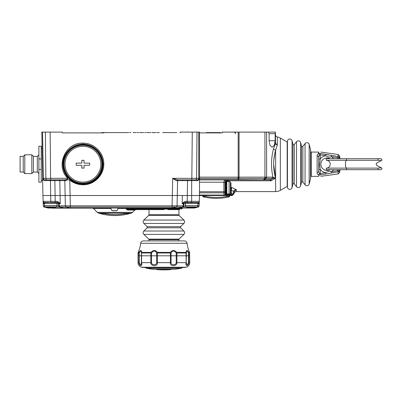 <?xml version="1.0" encoding="UTF-8"?>
<svg xmlns="http://www.w3.org/2000/svg" width="402" height="402" viewBox="0 0 402 402"><rect width="100%" height="100%" fill="white"/><g stroke="black" fill="none" stroke-linecap="round" stroke-linejoin="round"><path stroke-width="0.6" d="M196.97 179.865L197.93 179.865A1.568 1.568 -90 0 0 199.492 178.297L199.492 178.297A1.568 1.568 0 0 1 198.498 179.754A1.568 1.568 0 0 0 199.472 178.553L199.492 177.151L199.492 178.508L199.492 177.151L199.492 178.508L238.667 178.508L238.205 179.654L199.492 179.654L199.492 195.518L42.924 195.518L41.813 132.107L42.552 132.107L41.813 132.107M199.472 178.553A1.568 1.568 0 0 0 199.492 178.297L199.492 132.107L198.759 132.107L199.492 132.107M274.757 178.684L271.119 180.789L269.963 179.865L199.492 179.865L199.492 178.508M62.807 132.891L103.987 132.891M180.081 132.891L180.101 132.107L198.759 132.107L198.759 178.322L172.674 178.322C175.011 180.001 176.413 180.764 176.875 180.624L177.589 180.624L176.875 180.624A0.784 0.608 -90 0 1 177.478 179.865L177.513 179.865M67.812 178.322L67.415 179.252L67.717 179.704L69.782 180.136C73.661 183.191 78.043 184.734 82.928 184.769C94.666 185.156 105.128 173.91 103.706 162.132C102.987 151.71 93.47 142.936 82.928 143.147C65.204 142.253 55.044 166.307 67.812 178.322L43.356 178.322L42.552 132.107L62.315 132.107L62.335 132.891M198.096 179.855L198.221 179.835A1.568 1.568 0 0 1 197.93 179.865L196.608 179.865L197.93 179.865A1.568 1.568 0 0 0 198.221 179.835M199.307 179.041L199.447 178.674M194.563 180.629L197.357 180.634A0.784 0.568 -90 0 1 197.93 179.865L197.93 179.865A1.568 1.568 -90 0 0 199.492 178.297C199.688 179.292 198.98 180.071 197.357 180.634L182.608 180.624A0.784 0.709 90 0 1 183.322 179.865L177.478 179.865L172.674 178.322L172.317 195.518L223.899 195.518A1.568 1.568 0 0 0 225.004 195.06L225.758 194.307L230.16 194.412A1.568 1.06 22.5 0 0 230.944 194.412L230.673 195.06L225.004 195.06A1.568 0.442 -135 0 0 225.004 194.739L225.653 194.091L225.653 194.412A1.568 1.568 0 0 0 226.11 193.307L226.17 193.186M178.262 179.865L178.297 179.865A0.784 0.709 -90 0 0 177.589 180.624L177.282 195.518L177.589 180.624L182.608 180.624L177.589 180.624M177.408 179.87A0.784 0.608 90 0 1 177.478 179.865L197.402 179.865A1.568 1.357 -90 0 0 198.759 178.322L199.492 178.297L198.925 179.503M198.844 179.568L198.417 179.784M193.402 179.865L187.573 179.865L187.196 201.357L185.417 201.362L183.523 202.246L182.407 203.618M192.372 179.865L183.915 179.865M103.741 165.393L103.716 162.292M42.657 180.317L42.723 184.061M42.712 183.498L42.924 195.518L172.317 195.518L172.066 207.015L186.347 207.015M41.828 132.891L42.009 143.323M42.014 143.459L42.728 184.428M41.235 148.549L41.451 148.011L42.089 147.77L42.029 144.484M67.717 179.704L65.541 180.624L54.843 180.624L55.22 201.357L56.999 201.362L50.752 201.357L50.486 180.624L44.758 180.624C42.969 179.85 42.255 179.086 42.622 178.322L43.471 179.689M67.37 179.267L64.938 179.865L44.185 179.865A0.784 0.573 -90 0 1 44.758 180.624L47.853 180.624M64.154 179.865L64.119 179.865A0.784 0.709 -90 0 1 64.828 180.624L65.134 195.518L64.828 180.624L65.541 180.624A0.784 0.608 -90 0 0 64.938 179.865L50.044 179.865M67.204 180.011L67.576 179.789M44.165 179.865L43.788 179.81M49.004 179.865L50.486 179.865L50.486 180.624L54.843 180.624L54.843 179.865L48.737 179.865M47.049 179.865L44.19 179.865A1.568 1.568 0 0 1 42.622 178.322L43.356 178.322A1.568 1.357 -90 0 0 44.712 179.865L44.185 179.865A1.568 1.568 0 0 1 42.622 178.322C42.562 179.121 43.084 179.634 44.185 179.865M53.642 179.865L54.657 179.865M65.878 179.729L66.405 179.588M58.501 179.865L59.094 179.865A0.784 0.709 -90 0 1 59.808 180.624L60.235 203.774L58.893 202.246L56.999 201.362A1.251 0.407 -90 0 0 57.406 202.568L55.667 202.583M42.863 179.131L44.064 179.86A1.568 1.568 90 0 1 42.803 179.031L42.803 179.222M42.903 179.191L43.26 179.558M82.928 144.162C92.942 143.971 102.048 152.207 102.892 162.202C104.44 173.443 94.535 184.744 82.928 184.417C72.722 184.644 63.466 175.91 62.923 165.9C61.712 154.564 71.571 143.866 82.928 144.162L82.928 143.147M67.471 176.212L74.35 182.036L82.928 184.091L91.505 182.036L98.384 176.212M76.35 183.297L79.752 184.161M122.786 132.58L118.469 132.58L122.786 132.58M219.065 132.891L219.065 132.58L219.959 132.58L219.065 132.58L219.065 132.891L222.195 132.891L222.195 132.107L238.175 132.107L238.175 177.151L199.492 177.151L199.492 164.207M162.704 132.58C161.694 132.58 161.694 132.58 162.704 132.58L176.795 132.58C177.8 132.58 177.8 132.58 176.795 132.58L162.704 132.58M101.641 132.58C100.636 132.58 100.636 132.58 101.641 132.58L115.731 132.58C116.736 132.58 116.736 132.58 115.731 132.58L101.641 132.58M122.384 132.58L121.469 132.58L122.384 132.58M125.926 132.58L128.781 132.58L125.926 132.58M130.946 132.58L129.69 132.58L130.946 132.58M133.117 132.58L135.971 132.58L133.117 132.58M136.886 132.58L138.71 132.58L136.886 132.58M143.62 132.58L139.625 132.58L143.62 132.58M145.906 132.58L144.65 132.58L145.906 132.58M150.81 132.58L146.815 132.58L150.81 132.58M155.951 132.58L151.84 132.58L155.951 132.58M157.891 132.58L156.865 132.58L157.891 132.58M159.262 132.58L158.232 132.58L159.262 132.58M120.429 132.58L121.992 132.58L120.429 132.58M128.258 132.58C129.263 132.58 129.263 132.58 128.258 132.58L114.163 132.58C113.158 132.58 113.158 132.58 114.163 132.58L128.258 132.58M120.339 132.58L120.801 132.58L120.339 132.58M118.469 132.58L119.052 132.58L118.469 132.58M119.052 132.58L120.922 132.58L119.052 132.58M121.153 132.58L120.801 132.58L121.153 132.58M119.404 132.58L121.037 132.58L119.404 132.58M246.074 179.865L228.462 179.865C226.914 180.126 226.13 180.91 226.11 182.212L226.11 193.307A1.568 1.105 180 0 1 225.653 194.091L225.653 192.256A1.568 1.105 180 0 0 226.11 191.473L226.11 190.282L226.653 191.839M226.442 191.241L226.11 192.432L226.11 190.287M263.591 179.865L238.205 179.654A1.568 0.583 -90 0 1 237.914 179.865M229.507 196.241L229.557 195.518L229.894 195.518L223.899 195.518L223.899 191.739L225.004 191.739L225.004 182.212L225.653 182.212C225.678 180.91 226.612 180.126 228.462 179.865L228.462 180.789A2.347 1.422 0 0 0 226.11 182.201L225.653 182.212L225.653 192.256L225.004 192.523A1.568 1.06 -112.5 0 0 225.004 191.739L226.11 191.473M230.964 190.176L231.266 190.176L231.783 187.503L236.291 189.608L231.783 187.503L230.964 187.503M275.104 151.966L273.797 160.107M273.641 164.408L275.591 178.212C272.988 168.8 273.008 159.408 275.641 150.036L277.35 144.921L275.641 150.036A2.347 1.181 -164.3 0 1 273.586 148.926M275.531 143.378A1.568 0.97 -21.6 0 1 275.45 143.67L277.35 144.921L275.531 143.343L277.35 144.921L277.35 136.961A9.397 9.397 180 0 1 280.34 138.062L287.174 142.012L287.174 186.402L280.34 190.347L280.34 138.062M275.285 142.564L275.45 143.67L273.511 148.82A2.347 1.181 15.7 0 0 275.641 150.036L275.641 191.603A9.397 9.397 180 0 0 280.34 190.347M275.45 143.67A1.568 0.97 -21.6 0 0 275.531 143.343L275.43 132.107L266.611 132.107L268.385 132.107L269.114 133.675L275.174 133.675L275.174 140.72L274.29 145.313L272.144 147.217L270.003 145.313L269.114 140.72L269.114 133.675M275.531 143.343L275.174 133.675M219.065 132.58L217.502 132.58L217.502 132.891L217.502 132.58L216.718 132.58C215.713 132.58 215.713 132.58 216.718 132.58L208.889 132.58L208.889 132.891L208.889 132.58L207.321 132.58L207.321 132.891L207.321 132.58L206.538 132.58C205.533 132.58 205.533 132.58 206.538 132.58L220.633 132.58C221.638 132.58 221.638 132.58 220.633 132.58L219.065 132.58L220.633 132.58C221.638 132.58 221.638 132.58 220.633 132.58L219.065 132.58M199.492 132.891L222.195 132.891M238.175 132.107L266.611 132.107L266.611 177.151L272.898 177.151C270.878 167.458 271.084 158.016 273.511 148.82L273.119 150.308M272.646 152.443L272.521 153.072M271.973 156.624L271.727 158.996M271.546 166.212L271.667 168.574M276.415 144.619L275.616 143.961M271.119 180.789L228.462 180.789L271.119 180.789L270.832 179.679L264.305 179.654L265.747 178.523L264.913 178.523L272.847 178.413L270.832 179.679A1.568 1.513 -64.1 0 1 270.124 179.88M272.847 178.413L275.591 178.212L273.335 177.272A1.568 1.171 76.5 0 1 272.847 178.413M225.004 182.212L225.517 179.865C224.452 180.126 223.909 180.91 223.899 182.212L225.004 182.212M238.11 178.508L238.175 177.151L266.611 177.151A1.568 1.417 -90 0 1 265.903 178.508L272.184 178.508A1.568 1.417 -90 0 0 272.898 177.151L273.335 177.272M265.747 178.523A1.568 1.261 79.4 0 0 266.305 177.166L265.466 177.166A1.568 0.844 97.5 0 1 264.913 178.523L263.466 179.654A1.568 0.583 -90 0 1 263.174 179.865L263.466 179.654M271.682 179.141L272.214 178.81M269.963 179.865L269.963 179.865A1.568 1.417 -90 0 0 270.672 179.654A1.568 1.417 90 0 1 269.963 179.865L264.807 179.865M199.492 179.865L235.899 179.865M226.175 181.669L226.371 181.141A2.347 2.347 0 0 0 226.175 181.669A2.347 2.347 0 0 1 226.371 181.141M226.703 180.654L227.18 180.242A2.347 2.347 0 0 0 226.703 180.654A2.347 2.347 0 0 1 227.18 180.242M227.783 179.96L228.085 179.895A2.347 2.347 0 0 0 227.783 179.96A2.347 2.347 0 0 1 228.09 179.89M231.728 195.518A1.568 1.568 0 0 0 232.833 195.06A1.568 1.568 0 0 1 231.728 195.518A1.568 1.105 -90 0 0 232.507 195.06L230.673 195.06A1.568 1.105 -90 0 1 229.894 195.518L231.728 195.518L229.894 195.518L230.16 193.543M226.502 195.518L225.014 195.518M224.643 195.518L224.346 195.518M224.045 195.518L223.899 195.518A1.568 1.568 0 0 0 225.004 195.06M224.457 195.417A1.568 1.568 0 0 1 223.899 195.518L226.11 195.518L226.869 194.307A1.568 0.392 105 0 0 227.029 193.955M230.964 189.674L231.266 190.176L233.617 191.357C233.899 190.407 234.793 189.824 236.291 189.608L236.291 191.603L236.291 189.608L234.019 191.739L233.939 193.307A1.568 1.568 45 0 1 233.482 194.412L232.507 195.06L233.482 194.412A1.568 1.568 0 0 0 233.939 193.307L233.939 193.221M230.371 193.307L233.482 193.307L233.482 192.387L233.939 192.387L234.019 191.739A1.568 0.407 -164.4 0 0 233.617 191.357L233.482 192.292M231.266 190.176L231.266 193.307A1.568 1.105 90 0 1 230.944 194.412L233.155 194.412A1.568 0.442 45 0 0 233.482 194.412A1.568 1.568 0 0 0 233.939 193.307L233.939 193.307A1.568 1.568 0 0 1 233.838 193.864M233.482 192.387L233.482 193.307L233.939 193.307M226.014 193.849L226.205 193.136M226.165 193.201A1.568 1.462 45 0 1 225.758 194.307L225.617 194.447M275.285 132.851L275.43 132.258M230.964 188.262L231.783 187.503M233.617 191.357L234.12 190.533M238.406 177.151L237.688 179.865M238.848 177.151A1.568 0.472 87.5 0 1 238.667 178.508L264.647 178.508A1.568 0.583 90 0 0 264.933 177.151L264.933 132.107M272.898 177.151A1.568 1.417 90 0 1 272.184 178.508M216.718 132.58L220.633 132.58C221.638 132.58 221.638 132.58 220.633 132.58L216.718 132.58C215.713 132.58 215.713 132.58 216.718 132.58M206.538 132.58L220.633 132.58C221.638 132.58 221.638 132.58 220.633 132.58L206.538 132.58C205.533 132.58 205.533 132.58 206.538 132.58M318.253 176.342L318.575 176.327L318.253 176.342C321.59 176.342 321.59 176.342 318.253 176.342L311.254 176.342L311.228 152.072L318.253 152.072C321.59 152.072 321.59 152.072 318.253 152.072M317.118 156.051A1.568 1.025 -0 0 1 318.685 157.076L319.414 154.86L318.575 153.514C317.429 154.267 316.947 155.112 317.118 156.051L317.118 172.363A1.568 1.025 0 0 0 318.685 171.337L319.414 173.553L318.575 174.895L320.469 174.92L320.248 173.558L319.414 173.553L318.575 174.895C317.434 174.146 316.947 173.302 317.118 172.363A1.568 1.025 180 0 0 318.178 172.091M318.575 176.327L318.791 176.282C321.716 176.337 321.716 176.337 318.791 176.282C321.716 176.337 321.716 176.337 318.791 176.282L318.791 174.885M318.575 152.087L318.791 152.132C321.716 152.072 321.716 152.072 318.791 152.132C321.716 152.072 321.716 152.072 318.791 152.132L318.575 153.514L319.278 153.443M318.575 153.514L319.414 154.86L320.248 154.855L319.414 154.86L318.791 153.529L320.469 153.494L338.162 156.614A1.568 1.226 0 0 1 339.474 157.564L337.946 157.825L338.162 154.494L338.162 156.614L332.63 155.584M318.927 155.514L318.791 155.941M318.685 158.463L318.685 158.202M318.685 157.076L318.691 171.634M318.696 171.775L318.721 172.041M331.057 155.293L332.183 155.504M323.208 153.951L328.786 154.815M319.218 174.96L319.902 174.981M325.037 174.151L326.394 173.935M320.469 174.92L337.348 171.95M325.369 172.729L325.615 172.689A8.613 8.613 0 0 1 320.248 169.423L320.248 173.558L325.615 172.689C328.489 171.242 330.364 170.93 331.253 171.749L331.469 173.036L338.162 171.795L337.946 170.584L339.474 170.85A1.568 1.226 180 0 1 338.162 171.795L338.162 173.915L338.162 171.795A1.568 1.226 180 0 0 339.474 170.85A38.783 38.783 0 0 0 339.66 169.684M319.414 154.86L318.791 153.529L318.791 152.132L318.791 153.529M320.469 153.494L320.248 154.855L325.62 155.725C328.484 157.167 330.359 157.478 331.253 156.659L337.946 157.825A37.23 37.23 0 0 1 338.092 158.725M325.836 154.393L325.64 155.574M331.469 155.378L331.253 156.659A8.613 8.613 0 0 1 333.745 158.725M338.162 156.614A1.568 1.226 0 0 1 339.474 157.564A38.783 38.783 0 0 1 339.66 158.725M333.745 169.684A8.613 8.613 0 0 1 331.253 171.749L337.946 170.584A37.23 37.23 0 0 0 338.092 169.684M325.615 172.689L325.836 174.016M330.132 169.684A6.261 6.261 0 0 1 320.836 164.207A6.261 6.261 0 0 1 330.132 158.725M318.685 170.212L318.685 169.423L320.248 169.423L319.545 164.212L320.248 158.986L318.685 158.986L318.685 161.292M318.685 169.423L318.685 167.222M318.685 167.091L318.685 163.333M318.685 162.549L318.685 161.825M340.022 158.725A39.145 39.145 0 0 0 339.474 155.705L339.474 157.564M340.022 169.684A39.145 39.145 0 0 1 339.474 172.704L339.474 170.85M319.952 168.016L319.58 165.242M318.685 168.83L318.685 165.121M318.685 162.529L318.685 159.473M377.051 165.594A1.568 1.568 0 0 1 376.739 165.383A1.568 1.568 0 0 0 377.051 165.594L381.9 168.167L377.051 165.594C375.945 164.669 375.945 163.74 377.051 162.815L381.9 160.292L377.051 162.815C375.945 163.74 375.945 164.669 377.051 165.594L381.257 167.785L378.041 168.121L326.318 168.121A3.914 3.914 0 0 0 330.233 164.207A3.914 3.914 0 0 0 326.318 160.292L326.318 158.725L378.041 158.725C380.624 158.398 381.91 158.906 381.9 160.242L381.85 159.74M381.257 160.629L378.041 160.292L326.318 160.292M381.9 160.292L377.051 162.815A1.568 1.568 0 0 0 376.744 163.026A1.568 1.568 0 0 1 377.051 162.815M381.704 159.348L381.423 159.051M380.92 158.85L380.418 158.775M379.709 158.735L378.895 158.725M381.9 168.167C382.217 169.368 380.93 169.875 378.041 169.684L378.845 169.684M379.111 169.684L379.789 169.674M380.372 169.644L381.076 169.518M381.362 169.393L381.674 169.116M381.9 168.121L381.257 167.785M378.041 168.121L378.041 169.684L326.318 169.684L326.318 168.121M376.483 165.096A1.568 1.568 0 0 1 376.307 164.76A1.568 1.568 0 0 0 376.483 165.096M376.307 163.649A1.568 1.568 0 0 1 376.488 163.312A1.568 1.568 0 0 0 376.307 163.649M226.758 196.427L227.276 196.342M227.301 196.337L227.592 196.297M229.557 195.518L229.557 196.759L229.557 196.307L226.426 196.488A55.441 55.441 0 0 1 206.07 196.488L202.94 196.307L202.94 196.759L202.94 195.518M202.94 196.759A56.365 56.365 0 0 0 229.557 196.759M203.191 196.191L204.517 196.246M206.045 196.483L206.07 195.518M230.964 192.156L230.964 183.227A5.166 5.166 0 0 0 230.401 182.121A1.568 1.568 0 0 0 229.1 181.428L229.1 193.955A1.568 1.568 180 0 0 230.401 193.261A5.166 5.166 0 0 0 230.964 192.156M226.567 193.663L226.813 193.955L226.813 181.428L229.1 181.428M226.813 193.955L229.1 193.955M226.16 192.613L226.648 192.166M226.658 192.045L226.11 192.608M226.527 186.855L226.627 187.267M226.648 187.427L226.658 187.694M226.11 185.101L226.658 183.372L226.12 182.774M226.467 184.287L226.301 184.694M226.281 182.136L226.582 181.699M226.658 193.799L226.11 193M226.11 189.337C226.803 188.111 226.803 187.01 226.11 186.046M226.472 184.267L226.11 182.95M310.56 149.725A3.131 3.131 0 0 1 310.661 150.519L310.661 177.895A3.131 3.131 0 0 1 310.56 178.689L309.168 183.98L309.168 144.429L310.56 149.725L310.56 178.689M287.174 144.223L287.44 141.182A2.347 2.347 0 0 1 292.053 140.79L292.942 144.187A0.784 0.784 0 0 0 294.309 144.479L296.505 141.74A2.347 2.347 0 0 1 300.611 142.609L301.5 146.006A0.784 0.784 0 0 0 302.872 146.298L305.063 143.559A2.347 2.347 0 0 1 309.168 144.429M287.174 184.191L287.44 187.226A2.347 2.347 0 0 0 292.053 187.618L292.942 184.222A0.784 0.784 0 0 1 294.309 183.935L296.505 186.674A2.347 2.347 0 0 0 300.611 185.799L301.5 182.402A0.784 0.784 0 0 1 302.872 182.111L305.063 184.855A2.347 2.347 0 0 0 309.168 183.98M196.885 207.07L198.181 207.03L194.196 208.045L178.784 208.045A1.251 1.251 0 0 0 179.106 208.005L182.789 207.015L183.719 205.899M193.623 207.422L193.623 208.005L179.026 208.005A1.251 1.131 90 0 1 178.729 208.045L178.784 208.045A1.251 1.251 90 0 0 179.106 208.005L179.026 208.005A1.251 1.136 90 0 1 178.729 208.045L110.952 208.045A3.523 3.523 0 0 0 112.073 210.623L114.475 210.623L112.073 210.623M116.876 210.623L112.289 210.708L116.876 210.623A3.523 3.523 0 0 0 117.997 208.045L127.052 208.045L117.997 208.045L127.052 208.045L127.052 208.502A1.568 1.085 16.2 0 0 126.459 208.502A1.568 0.839 90 0 1 127.052 208.045L182.92 208.045L163.875 208.045L163.875 208.502L127.052 208.502L126.861 209.151L128.333 209.613L126.861 209.151L157.383 209.14L157.137 209.613L149.896 209.613M63.687 208.045L50.752 208.045L63.687 208.045A1.251 1.131 -90 0 1 63.39 208.005L59.627 207.015L70.35 207.015L69.782 180.136M56.983 205.849L58.692 205.849L58.622 203.774L58.692 205.849L59.622 207.015A1.251 1.251 0 0 1 59.541 206.99A1.251 1.251 0 0 0 59.622 207.015L63.31 208.005A1.251 1.251 0 0 0 63.632 208.045A1.251 1.251 0 0 1 63.31 208.005L48.22 208.045L44.3 207.04M50.752 207.422L50.752 208.045L48.788 208.045L48.793 207.422M70.144 208.005L69.832 208.045A1.251 1.136 -90 0 1 69.541 208.005L66.199 207.015L65.365 205.849L65.134 195.518M117.605 208.045L111.344 208.045M194.583 207.985L198.116 207.04M194.211 208.045L198.181 207.03L199.131 205.919M197.93 203.759L199.206 203.774L199.492 195.518L199.291 201.357L191.664 201.357L191.664 179.865L193.131 179.865M199.231 203.02L199.206 203.769L198.04 202.568L185.01 202.568L182.181 203.774L183.794 203.774L183.724 205.849A1.251 1.251 0 0 1 183.719 205.884L183.724 205.849A1.251 1.251 0 0 1 183.694 206.075L183.603 206.342A1.251 1.251 0 0 1 183.588 206.372A1.251 1.251 0 0 0 183.603 206.342L183.583 206.387M172.775 208.005L172.875 208.005A1.251 1.141 -90 0 1 172.579 208.045L176.217 207.015A1.251 1.136 90 0 0 177.061 205.849L183.724 205.849L182.794 207.015L179.106 208.005M121.208 207.015L70.35 207.015L70.35 208.005L172.066 208.005L172.126 207.015M56.069 207.015L59.622 207.015L63.39 208.005L60.049 207.015L59.205 205.849L58.692 205.849A1.251 1.251 0 0 0 58.732 206.12A1.251 1.251 0 0 1 58.692 205.849L58.622 203.774A1.251 1.251 90 0 0 57.37 202.568L57.858 202.663M52.396 202.568C51.431 203.256 50.335 203.256 49.104 202.568L44.376 202.568L43.21 203.769L44.125 203.759M43.29 205.93L44.235 207.03L45.532 207.07M193.623 208.005L191.664 208.045L191.664 207.422M199.286 201.392L199.246 202.643M197.884 205.919L199.136 205.849L199.286 201.442M198.04 202.568A1.251 1.251 0 0 0 199.291 201.357L199.291 201.357A1.251 1.251 0 0 1 198.04 202.568L198.04 202.568A1.251 1.251 0 0 0 199.291 201.357A1.251 1.251 0 0 1 198.04 202.568A1.251 1.251 0 0 0 199.291 201.357A1.251 1.251 0 0 1 198.04 202.568M194.93 202.568L194.256 202.568C195.673 203.256 196.447 203.256 196.583 202.568L196.583 202.658M196.312 202.568L197.08 202.568M186.332 202.568L193.312 202.568C192.342 203.256 191.246 203.256 190.02 202.568L191.664 202.568L190.02 202.568M172.875 208.005L179.026 208.005L182.367 207.015L183.212 205.849L183.282 203.774L183.794 203.774A1.251 1.251 0 0 1 185.046 202.568L185.438 202.568L185.046 202.568A1.251 1.251 0 0 0 183.794 203.774A1.251 1.251 0 0 1 184.654 202.628M187.518 203.105L186.749 202.568L189.076 202.568L186.749 202.568C186.885 203.256 187.659 203.256 189.076 202.568L189.071 202.568M183.553 203.005A1.251 0.734 -122.6 0 0 183.523 202.246A1.251 0.734 57.4 0 1 183.553 203.005A1.251 1.136 90 0 0 183.282 203.774M184.875 202.573L185.583 202.568M56.255 202.568L50.752 202.568L50.752 201.357L43.125 201.357A1.251 1.251 0 0 0 44.376 202.568A1.251 1.251 0 0 1 43.125 201.357L43.125 201.357A1.251 1.251 0 0 0 44.376 202.568L45.315 202.653M46.104 202.568L46.501 202.568M47.526 202.568L48.16 202.568L47.526 202.568M56.833 202.568L57.37 202.568M185.01 202.568A1.251 0.407 -90 0 0 185.417 201.362L191.664 201.357L187.196 201.357L187.196 202.568L185.01 202.568M44.376 202.568L43.125 201.357L43.28 205.849L44.532 205.919M43.2 203.447L43.165 202.497M43.195 203.392L42.924 195.518M43.622 203.764L43.31 203.769M57.541 202.573L58.009 202.673M177.282 195.518L177.056 205.849L59.205 205.849L59.134 203.774L60.235 203.774L58.863 203.005A1.251 0.734 -57.4 0 1 58.893 202.246M57.014 203.774L59.134 203.774A1.251 1.136 -90 0 0 58.863 203.005L56.803 202.568M58.622 203.774A1.251 1.251 0 0 0 57.762 202.628A1.251 1.251 0 0 1 58.622 203.774L59.134 203.774M172.076 206.352L172.086 205.99M169.815 209.14L157.383 209.14L157.137 209.613L157.247 209.151M178.935 209.613L179.458 209.482M169.93 209.151L169.82 209.613L169.93 209.151L169.82 209.613L169.93 209.151L180.066 209.151M149.001 240.924L149.001 239.692L178.749 239.692L149.001 239.692L148.76 239.13L163.875 239.13L148.76 239.13L143.846 234.396L163.875 234.396L143.846 234.396C142.896 233.271 142.896 232.14 143.846 231.014L183.9 231.014L143.846 231.014L147.192 227.788L163.875 227.788L147.192 227.788L147.192 226.663L180.553 226.663L147.192 226.663L143.846 223.437L163.875 223.437L143.846 223.437C142.896 222.311 142.896 221.18 143.846 220.055L183.9 220.055L143.846 220.055L148.76 215.321L163.875 215.321L148.76 215.321L149.001 214.758L178.749 214.758L149.001 214.758L149.001 209.613L163.875 209.613L128.333 209.613A1.568 1 -90 0 0 127.625 210.07A1.568 1 -90 0 1 128.333 209.613L159.74 209.613M128.359 213.356L128.489 213.909A56.365 56.365 0 0 0 131.228 213.16A3.131 3.131 0 0 0 132.534 212.377L134.841 210.07L127.625 210.07L126.253 209.176M128.489 213.452L125.122 213.648A55.396 55.396 0 0 1 104.766 213.648L101.399 213.452L101.399 213.909A56.365 56.365 0 0 1 98.666 213.16A3.131 3.131 0 0 1 97.354 212.377L93.485 208.502L92.375 208.045M117.967 208.502L126.459 208.502L126.263 209.151A1.568 1.085 -163.5 0 1 126.861 209.151M178.749 240.924L178.985 239.13L163.875 239.13L178.985 239.13L183.9 234.396L163.875 234.396L183.9 234.396C184.85 233.271 184.85 232.14 183.9 231.014L180.553 227.788L163.875 227.788L180.553 227.788L180.553 226.663L183.9 223.437L163.875 223.437L183.9 223.437C184.85 222.311 184.85 221.18 183.9 220.055L178.985 215.321L163.875 215.321L178.985 215.321L178.925 209.613L168.011 209.613M128.333 209.613L135.946 209.613L134.841 210.07M101.53 213.356L101.877 213.321M102.364 213.326L102.832 213.367M103.264 213.412L103.957 213.507M125.122 213.648L125.932 213.507M126.625 213.412L127.057 213.367M127.524 213.326L128.012 213.321M142.268 267.375L185.478 267.375A0.784 0.784 0 0 1 185.146 267.38L142.599 267.38A0.784 0.784 0 0 1 142.268 267.375A93.942 93.942 0 0 1 141.625 267.219A4.698 4.698 0 0 1 138.042 262.657L138.042 255.803L189.709 255.803L138.042 255.803L138.042 253.004L138.881 253.004L138.042 253.004L138.172 252.371A31.316 31.316 0 0 0 140.655 243.28L187.091 243.28A31.316 31.316 0 0 0 189.573 252.371L188.739 252.371A1.568 0.819 147 0 1 188.523 253.004L188.523 262.657C187.347 265.33 186.634 265.33 186.382 262.657L186.387 263.099M185.478 267.375A93.942 93.942 0 0 0 186.126 267.219A4.698 4.698 0 0 0 189.709 262.657L188.87 262.657C188.121 266.672 185.091 266.667 186.171 262.657L176.925 262.657C176.94 266.672 169.634 266.667 170.413 262.657L157.338 262.657C158.117 266.667 150.805 266.672 150.825 262.657L150.906 263.325M152.715 269.224L175.031 269.224A93.942 93.942 0 0 0 181.212 268.28A0.784 0.784 0 0 0 181.518 268.149L146.227 268.149A0.784 0.784 0 0 0 146.534 268.28A93.942 93.942 0 0 0 152.715 269.224A0.784 0.784 0 0 0 152.901 269.224M170.689 269.647L157.056 269.647A93.942 93.942 0 0 0 170.689 269.647A0.784 0.784 0 0 0 171.011 269.551L156.74 269.551A4.698 4.698 0 0 0 156.021 269.234M141.579 262.657L141.579 255.803L141.368 262.657C141.112 265.33 140.398 265.33 139.223 262.657L138.881 262.657L139.012 252.371C140.539 249.918 141.434 249.918 141.695 252.371L141.579 253.004L150.825 253.004L150.825 262.657L141.579 262.657C142.655 266.672 139.63 266.667 138.881 262.657L138.042 262.657M186.402 263.546L186.433 263.943M186.171 262.807L186.151 263.787M187.885 265.094L188.87 262.657L188.523 262.657M139.861 265.094L140.313 265.471M141.599 265.114L141.615 264.601M156.649 263.099L156.695 262.657C157.242 265.33 151.358 265.33 151.519 262.657L151.519 253.004C153.499 250.431 155.222 250.431 156.695 253.004L156.695 262.657L157.338 262.657L157.338 253.004L156.695 253.004A1.568 0.729 143.7 0 1 157.373 252.371L157.338 253.004L170.413 253.004L170.378 252.371C172.247 249.923 174.408 249.923 176.855 252.371L176.227 253.004L176.227 262.657C176.388 265.335 170.508 265.33 171.056 262.657L171.056 253.004C172.513 250.436 174.237 250.436 176.227 253.004L176.925 253.004L176.925 262.657L176.925 255.803M139.223 262.687L139.263 263.099M139.388 263.546L139.589 263.943M141.348 263.546L141.363 263.099M144.509 267.395A4.698 4.698 0 0 1 146.227 268.149M183.237 267.395A4.698 4.698 0 0 0 181.518 268.149M171.724 269.234A4.698 4.698 0 0 0 171.011 269.551M157.056 269.647A0.784 0.784 0 0 1 156.74 269.551M140.655 243.28A2.663 2.663 0 0 1 143.298 240.924L184.448 240.924A2.663 2.663 0 0 1 187.091 243.28M186.056 252.35L186.056 252.371C186.302 249.918 187.196 249.918 188.739 252.371L188.87 253.004L189.709 253.004L188.87 253.004L188.739 252.371M138.172 252.371L139.012 252.371A1.568 0.819 33 0 0 139.223 253.004C140.529 250.431 141.243 250.431 141.368 253.004A1.568 1.095 176.6 0 1 141.695 252.371L150.891 252.371L151.519 253.004L150.825 253.004L150.891 252.371C153.328 249.918 155.489 249.918 157.373 252.371L170.378 252.371A1.568 0.729 36.3 0 1 171.056 253.004L170.413 253.004L170.413 262.657L171.056 262.657M186.417 252.491L186.171 262.657L186.056 252.371A1.568 1.095 3.4 0 1 186.382 253.004C186.498 250.431 187.211 250.431 188.523 253.004L188.87 253.004L188.87 262.657M141.479 251.28L141.695 252.371A1.568 1.095 -3.4 0 0 141.368 253.004L141.233 251.863M139.6 252.34L139.223 253.004L139.223 262.657M188.287 251.727L187.935 251.27M186.382 253.004L176.925 253.004L176.855 252.371L186.056 252.371A1.568 1.095 -176.6 0 1 186.277 252.657M128.253 213.97A56.365 56.365 0 0 1 101.636 213.97L101.636 213.512L104.766 213.693A55.441 55.441 0 0 0 125.122 213.693L128.253 213.512L128.253 213.97L128.188 213.442M103.219 213.457L101.701 213.442M127.303 213.397L126.911 213.432M126.288 213.502L125.479 213.628M101.636 213.512L101.636 213.97M57.014 205.558A1.568 1.568 90 0 1 56.32 206.854A5.166 5.166 0 0 1 55.215 207.422L46.29 207.422A5.166 5.166 0 0 1 45.18 206.854A1.568 1.568 -90 0 1 44.486 205.558L44.486 203.271L57.014 203.271L57.014 205.558L44.486 205.558M53.34 202.568L55.069 203.116L56.059 202.568L56.742 203.035M44.778 203.02L44.486 203.271M45.833 202.613L46.275 203.105M51.587 202.985L51.175 203.08M51.019 203.1L50.752 202.568M54.381 202.995L53.391 202.593M47.486 202.568L48.16 202.568L46.431 203.116L45.441 202.568L44.642 203.116M46.009 202.568L47.325 202.93M54.175 202.93L55.491 202.568M197.93 205.558A1.568 1.568 90 0 1 197.236 206.854A5.166 5.166 0 0 1 196.126 207.422L187.201 207.422A5.166 5.166 0 0 1 186.096 206.854A1.568 1.568 -90 0 1 185.402 205.558L185.402 203.271L197.93 203.271L197.93 205.558L185.402 205.558M197.221 202.734L197.658 203.035M185.694 203.02L185.402 203.271M185.558 203.116L186.226 202.653M192.503 202.985L192.091 203.08M191.93 203.1L191.664 203.116L191.664 201.357M195.633 203.08L194.859 202.839M194.699 202.774L194.392 202.633M186.357 202.568L186.749 202.568M82.928 160.292L84.023 160.292L84.023 163.112L89.661 163.112L89.661 165.302L84.023 165.302L84.023 168.121L81.832 168.121L81.832 165.302L76.194 165.302L76.194 163.112L81.832 163.112L81.832 160.292L82.928 160.292M82.928 183.779A19.572 19.572 0 0 1 63.355 164.207A19.572 19.572 0 0 1 82.928 144.635A19.572 19.572 0 0 1 102.5 164.207A19.572 19.572 0 0 1 82.928 183.779M20.1 156.378L20.1 172.036L23.231 172.036L24.798 173.599L24.798 154.81L23.231 156.378L20.1 156.378M23.231 172.036L23.231 156.378M24.798 154.81L31.843 154.81L31.843 173.599L24.798 173.599M31.843 154.81L33.406 156.378L33.406 172.036L31.843 173.599M33.406 156.378L37.321 156.378L37.321 172.036L33.406 172.036M37.321 156.378L38.888 154.81L38.888 146.197L41.235 146.197L41.235 158.956L41.235 146.197M37.321 172.036L38.888 173.599L38.888 182.212L38.888 146.197M38.888 158.956L41.235 158.956L41.235 182.212L41.235 169.458L38.888 169.458M52.315 208.166L92.244 208.166L52.315 208.166M192.272 132.107L191.809 179.865M50.607 179.865L50.144 132.107M197.015 132.107L196.553 178.322A1.568 1.357 90 0 1 195.196 179.865A1.568 1.357 -90 0 0 196.553 178.322M45.863 178.327A1.568 1.357 90 0 0 47.22 179.865A1.568 1.357 -90 0 1 45.863 178.322L45.401 132.107M182.362 195.518L182.181 203.774M187.573 179.865L187.573 180.624M183.322 179.865A0.784 0.709 -90 0 0 182.608 180.624M59.094 179.865A0.784 0.709 90 0 1 59.808 180.624M64.204 179.87A0.784 0.709 90 0 1 64.828 180.624M82.928 184.769L82.928 184.091M228.462 180.789L228.462 181.428M239.064 132.107L239.064 177.151A1.568 0.583 90 0 1 238.778 178.508M269.114 140.72L275.174 140.72M266.611 147.217L266.611 177.151A1.568 1.417 90 0 1 265.903 178.508M199.492 182.212L223.899 182.212L223.899 191.739L199.492 191.739M199.492 195.06L223.899 195.06A1.568 1.105 0 0 0 225.004 194.739L225.004 192.523A1.568 1.105 0 0 1 223.899 192.849L199.492 192.849M233.482 193.307A1.568 1.105 90 0 1 233.155 194.412L232.507 195.06M227.678 193.955L227.678 194.412M318.575 152.916L318.575 152.438M320.248 154.855L320.248 158.986A8.613 8.613 0 0 1 325.62 155.725M319.545 164.212L318.685 164.212M346.599 169.684L346.599 168.121A3.914 1.156 90 0 1 345.444 164.207A3.914 1.156 90 0 1 346.599 160.292L346.599 158.725M378.041 158.725L378.041 160.292M226.426 195.518L226.426 196.488M230.401 182.121L230.401 193.261M305.063 184.855L305.063 143.559M302.872 182.111L302.872 146.298M301.5 182.402L301.5 146.006M300.611 185.799L300.611 142.609M296.505 186.674L296.505 141.74M294.309 183.935L294.309 144.479M292.942 184.222L292.942 144.187M292.053 187.618L292.053 140.79M287.44 187.226L287.44 141.182M198.181 207.03C198.352 207.286 198.668 206.899 199.131 205.859L199.231 203.025M185.433 205.849L183.724 205.849A1.251 1.251 0 0 1 183.719 205.884L183.724 205.849A1.251 1.251 0 0 1 183.694 206.075L183.694 206.08M65.486 208.005L69.541 208.005L63.39 208.005L60.049 207.015M59.622 207.015L58.697 205.914M43.21 203.769L43.28 205.849C43.743 206.879 44.059 207.266 44.235 207.03L47.838 207.99M43.381 205.879L43.28 205.849C43.748 206.899 44.064 207.286 44.235 207.03M68.727 207.035L67.863 207.04M179.026 208.005L182.367 207.015M183.212 205.849L183.282 203.784M183.794 203.774L185.402 203.774M57.406 202.568L55.22 202.568L55.22 201.357M175.302 207.035L174.553 207.04M70.35 207.015L172.066 207.015M110.982 208.502L93.485 208.502M163.875 209.14L163.875 208.502L181.815 208.502L163.875 208.502M132.534 212.377L97.354 212.377M131.228 213.16L98.666 213.16M186.126 267.219L141.625 267.219M181.212 268.28L146.534 268.28M141.579 255.803L141.368 253.004L141.368 262.657M176.925 262.657L176.227 262.657M150.825 262.657L151.519 262.657M139.223 253.004L138.881 253.004L138.881 255.803M56.32 206.854L45.18 206.854M197.236 206.854L186.096 206.854M82.928 146.283A17.924 17.924 0 0 1 100.852 164.207A17.924 17.924 0 0 1 82.928 182.131A17.924 17.924 0 0 1 65.003 164.207A17.924 17.924 0 0 1 82.928 146.283M82.928 183.156A18.949 18.949 0 0 1 63.978 164.207A18.949 18.949 0 0 1 82.928 145.258A18.949 18.949 0 0 1 101.877 164.207A18.949 18.949 0 0 1 82.928 183.156M42.009 143.273L42.622 178.327M42.733 184.769L42.728 184.448M42.089 147.77L42.054 145.856M42.034 144.584L42.014 143.584M275.641 191.603L236.291 191.603C235.059 191.694 234.291 192.332 233.979 193.528L233.542 194.352M277.35 136.961C276.159 136.655 275.521 135.881 275.43 134.655M226.758 180.593L227.095 180.302M235.507 133.675C235.904 133.293 235.381 132.771 233.939 132.107M339.474 172.704L338.162 173.915L320.801 176.342M339.474 155.705L338.162 154.494L320.801 152.072M194.518 208.005L193.628 208.045M183.724 205.849L183.659 206.196M184.558 202.663L185.046 202.568M199.251 202.533L199.291 201.357M197.869 202.568L196.975 202.568M187.196 202.568L186.608 202.568M43.15 201.97L43.185 203.03M44.547 202.568L45.441 202.568M181.176 209.14L182.92 208.045M142.449 267.395L185.302 267.395M189.709 262.657L189.573 252.371M152.81 269.234L174.94 269.234M112.289 210.708L116.665 210.708M38.888 182.212L41.235 182.212M42.803 179.865C42.396 180.865 41.873 180.865 41.235 179.865"/></g></svg>
